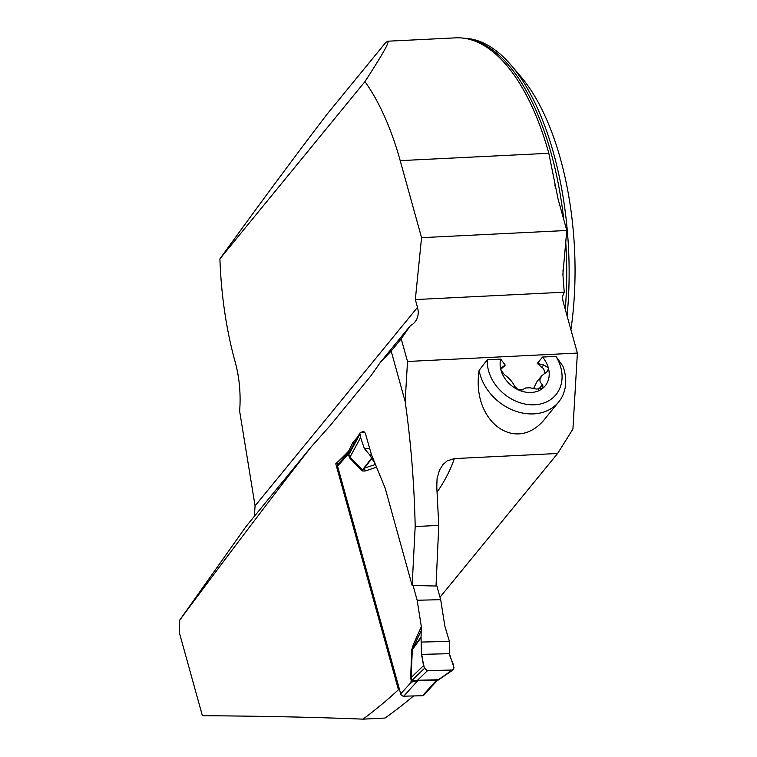 <?xml version="1.0" encoding="UTF-8"?>
<svg xmlns="http://www.w3.org/2000/svg" width="757" height="757" viewBox="0 0 757 757"><rect width="100%" height="100%" fill="white"/><g stroke="black" fill="none" stroke-linecap="round" stroke-linejoin="round"><path stroke-width="1.14" d="M254.333 516.35L255.071 505.865L239.628 411.079A67.449 30.412 -92.8 0 0 235.238 362.225A216.502 97.615 87.2 0 1 219.909 258.856C259.888 203.576 295.646 155.317 327.175 114.07L385.862 42.354L387.773 41.209C389.883 41.484 382.266 54.958 364.94 81.624A216.502 97.615 87.2 0 1 400.198 160.635L421.564 237.67L415.328 299.564L417.495 307.38A21.584 17.241 39.3 0 1 414.959 321.999A21.584 17.241 39.3 0 1 410.379 325.661L401.219 338.805L407.512 361.477L577.383 353.074L562.981 301.116L562.46 296.716L564.23 292.202L415.328 299.564M387.773 41.209L455.638 37.85A216.502 97.615 87.2 0 1 479.815 43.244A216.502 97.615 87.2 0 1 548.816 153.283L558.079 199.082L566.785 230.488L421.564 237.67M219.909 258.856L364.94 81.624M439.997 597.216L557.606 453.49L454.314 458.6L447.094 460.928L442.949 464.59L439.42 470.324L437.054 478.698L436.78 486.902L438.767 525.386L415.186 526.56C414.259 483.808 410.919 442.116 405.156 401.484L391.18 351.078L380.601 362.045L370.93 375.784L329.967 425.841L311.165 446.904C274.394 493.933 230.554 551.711 179.646 620.22L179.617 633.581L202.384 715.706C262.774 716.103 316.331 717.248 363.057 719.15L385.048 718.062A394.548 157.134 -15.5 0 0 413.568 695.938M415.186 526.56L412.149 585.464L385.162 488.17L371.507 454.834L365.29 433.108L363.398 431.329L361.789 432.086A444.463 177.015 -15.5 0 1 361.732 432.162M357.796 436.836A444.463 177.015 -15.5 0 1 353.074 442.154L348.608 451.125L349.838 451.096M350.387 450.491L337.906 464.249A2.697 2.091 42.2 0 0 337.546 466.123L399.545 689.674L398.437 689.703L335.777 463.767A444.463 177.015 164.5 0 0 348.608 451.125M398.437 689.703A444.463 177.015 -15.5 0 1 363.057 719.15M566.785 230.488L562.896 274.204L564.23 292.202M179.646 620.22L246.271 526.21L311.165 446.904M567.078 315.915A215.821 97.312 -92.8 0 0 511.259 65.367A215.821 97.312 -92.8 0 0 464.079 38.238M511.259 65.367L520.788 76.552A202.337 91.228 87.2 0 1 570.92 329.749M438.767 525.386L436.023 586.022L412.149 585.464M557.606 453.49L572.917 429.068L577.383 353.074M335.777 463.767L338.398 463.7M399.545 689.674L400.699 693.857A2.697 2.091 42.2 0 0 403.708 696.185L422.529 695.721A2.697 2.091 42.2 0 0 423.863 695.153L436.505 681.224L436.571 680.259L417.75 680.713L411.401 682.066A10.787 8.185 137.8 0 0 411.619 680.903L417.504 680.269L427.535 670.626L452.289 670.021L437.612 680.259M543.734 364.969L548.333 367.845L548.456 368.773L547.207 371.555L541.681 375.851L539.93 379.588L540.072 381.689L542.949 385.871L542.75 388.19L536.552 389.07L529.512 387.716A19.105 15.254 -140.7 0 1 525.841 387.896L522.311 389.77L518.299 389.855L514.618 386.307C512.65 381.982 509.224 378.074 504.323 374.611L500.983 370.192L500.897 368.167L505.212 365.044L500.68 359.121A26.552 21.215 39.3 0 0 500.983 370.192A26.552 21.215 39.3 0 0 518.299 389.855A26.552 21.215 39.3 0 0 542.249 388.672A26.552 21.215 39.3 0 0 548.333 367.845A26.552 21.215 39.3 0 0 542.57 357.049L537.309 363.455L543.734 364.969L541.775 367.363C543.763 368.328 544.605 370.372 544.283 373.494M504.626 365.858L500.812 369.151M533.694 388.256L537.016 381.547L541.671 375.851M541.775 367.363L537.309 363.455M542.57 357.049L555.979 356.386L562.934 366.246A47.208 37.708 -140.7 0 1 558.628 402.052A47.208 37.708 -140.7 0 1 513.36 410.313A47.208 37.708 -140.7 0 1 479.115 370.391L487.281 359.783L500.68 359.121M558.628 402.052L545.911 417.599C517.466 455.364 471.015 422.538 479.115 370.391M405.156 401.484L407.512 361.477M391.18 351.078L401.219 338.805M380.601 362.045L410.379 325.661M555.979 356.386A40.471 32.324 -140.7 0 1 534.574 404.787A40.471 32.324 -140.7 0 1 487.281 359.783M522.538 389.448L522.103 390.025M504.739 365.726L505.212 365.044M400.699 693.857L411.401 682.066L410.635 677.411L411.799 649.563L413.246 644.822L413.975 646.847L421.043 637.053L421.327 626.692L417.154 600.254L440.678 599.676L436.221 583.628M440.678 599.676L444.842 626.115L449.403 641.378L449.374 653.688L453.982 667.579L453.329 669.708L436.496 681.234M413.057 585.492L417.154 600.254M376.589 467.201L365.054 471.034L362.262 470.949L364.41 468.138L375.472 464.467M362.262 470.949L349.81 458.108L348.248 454.332L350.359 450.529M375.292 464.041L369.69 454.881L371.507 454.834M369.69 454.881L364.325 448.504L360.606 437.518L349.999 457.096L362.452 469.936L371.375 458.439M365.054 471.034L364.41 468.138L371.621 458.856M421.043 637.053L421.412 654.37L423.797 665.384L411.136 677.553L411.619 680.903M421.488 629.985L412.31 649.705L411.136 677.553A10.787 1.268 -177.6 0 0 410.635 677.411M421.592 642.059L449.403 641.378M360.606 437.518L359.84 433.061L361.401 432.171L364.609 432.086M350.283 450.689L348.731 454.862L349.999 457.096A10.787 8.318 135.9 0 1 349.81 458.108M423.797 665.384L424.516 668.299L427.535 670.626M452.289 670.021L453.329 669.708M436.619 680.344A10.787 8.715 104 0 1 437.783 679.767L417.504 680.269A10.787 0.691 79.6 0 0 417.514 680.808M411.023 681.366A10.787 4.296 164.5 0 0 411.411 680.893L424.516 668.299M411.799 649.563L412.31 649.705L421.062 637.583M348.343 455.345A10.787 4.296 164.5 0 0 348.731 454.862L359.717 434.613M339.24 463.681A2.697 2.091 -137.8 0 0 337.546 466.123L348.248 454.332A10.787 1.003 -178.4 0 1 348.826 454.465M421.412 654.37L449.374 653.688C449.98 658.845 456.471 666.955 452.289 670.021L427.535 670.626C421.715 667.797 423.665 659.489 421.412 654.37L449.374 653.688M364.325 448.504L369.709 448.371M548.816 153.283L400.198 160.635M468.318 39.042A215.821 97.312 87.2 0 1 563.757 219.568M565.697 241.332A215.821 97.312 87.2 0 1 565.271 309.376M454.314 458.6A416.132 165.736 -15.5 0 1 437.139 492.107M361.789 432.086L364.543 432.02M353.074 442.154L354.929 442.116M352.26 443.432L354.248 443.384M255.071 505.865L417.495 307.38M502.213 367.022L500.812 368.744M542.211 384.944L538.492 389.495M413.246 644.822L421.327 626.692M418.328 680.174A10.787 5.28 88.6 0 0 417.75 680.713L403.708 696.185M422.529 695.721L436.571 680.259A10.787 5.28 88.6 0 1 437.149 679.71M563.038 274.289L563.028 269.918M555.099 186.194L554.862 184.935M521.989 390.12L522.595 389.372M359.84 433.061L350.273 450.708"/></g></svg>
